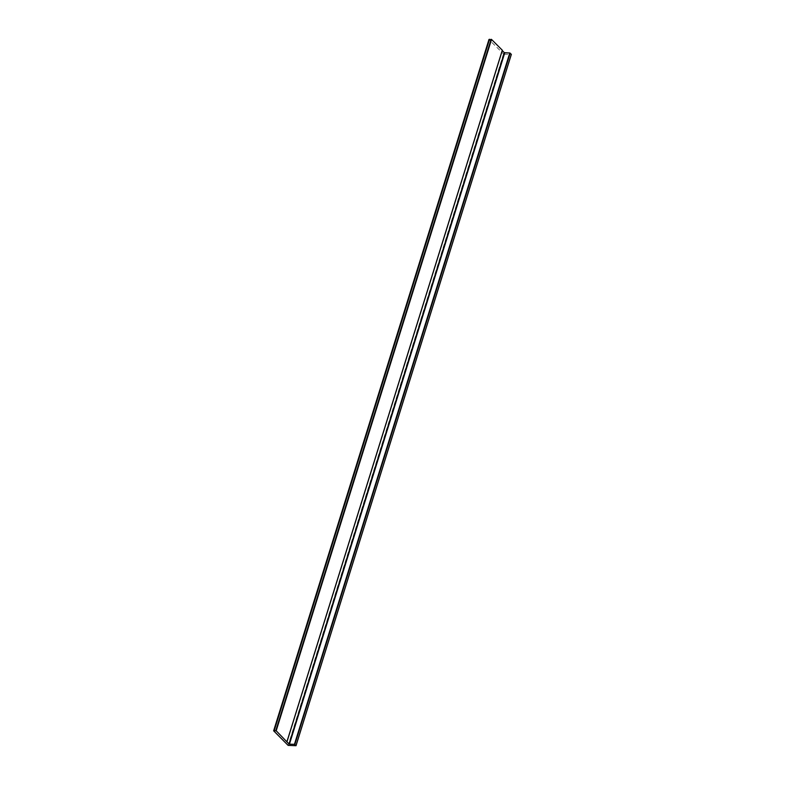 <?xml version="1.0" encoding="UTF-8"?>
<svg xmlns="http://www.w3.org/2000/svg" width="785" height="785" viewBox="0 0 785 785"><rect width="100%" height="100%" fill="white"/><g stroke="black" fill="none" stroke-linecap="round" stroke-linejoin="round"><path stroke-width="0.59" stroke-dasharray="3.92 2.94" d="M273.779 731.129L489.114 39.78L503.852 54.185L288.517 745.534M286.888 741.658L502.282 50.309M503.852 54.185L511.28 54.4M503.46 54.037L288.124 745.387M511.212 54.4L295.886 745.75M502.106 50.446L286.819 741.658M286.741 741.707L502.066 50.358"/><path stroke-width="1.18" d="M288.124 745.387L273.641 730.806L276.192 730.796L289.027 744.033L504.362 52.683L509.779 52.978L511.359 54.351L296.024 745.701L288.124 745.387M489.114 39.78L491.528 39.446L502.361 50.26L287.025 741.609M502.253 50.593L504.362 52.683M504.755 52.831L289.42 744.18L294.453 744.327L296.024 745.701M274.22 730.599L489.546 39.25M286.996 741.521L502.322 50.181M491.528 39.446L276.192 730.796M275.8 730.649L491.135 39.299M295.994 745.613L511.32 54.273M510.171 53.125L294.836 744.474M294.453 744.327L509.779 52.978M488.976 39.456L273.641 730.806"/></g></svg>
